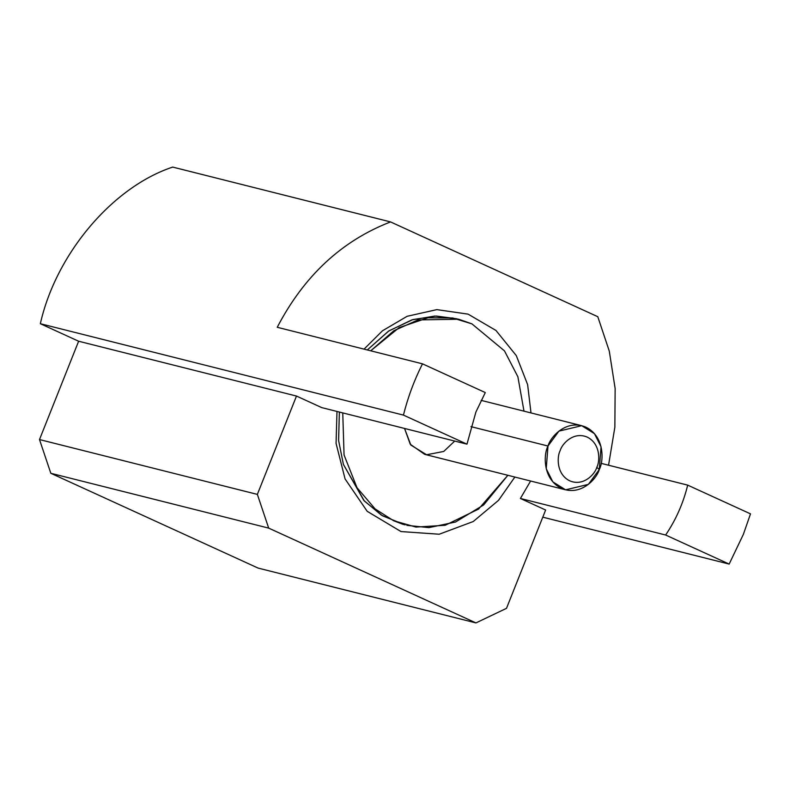 <?xml version="1.0" encoding="UTF-8"?>
<svg xmlns="http://www.w3.org/2000/svg" width="790" height="790" viewBox="0 0 790 790"><rect width="100%" height="100%" fill="white"/><g stroke="black" fill="none" stroke-linecap="round" stroke-linejoin="round"><path stroke-width="1.19" d="M743.36 534.376L729.16 564.08L542.779 517.174L729.16 564.08L743.36 534.376L750.5 513.865L687.685 485.129C683.241 503.269 675.885 519.899 665.624 535.018L729.16 564.08L665.624 535.018C675.885 519.899 683.241 503.269 687.685 485.129L750.5 513.865L743.36 534.376M485.297 392.571L475.896 412.054L485.297 392.571L422.482 363.834C414.276 380.148 407.926 397.232 403.433 415.106L466.969 444.158L475.896 412.054L466.969 444.158L403.433 415.106L40.339 323.712C56.021 253.876 112.516 187.013 172.684 167.085C112.516 187.013 56.021 253.876 40.339 323.712L78.625 341.231L40.339 323.712L403.433 415.106C407.926 397.232 414.276 380.148 422.482 363.834L485.297 392.571M258.083 568.079L50.827 473.289L39.5 439.556L78.625 341.231L39.5 439.556L50.827 473.289L258.083 568.079L475.945 622.915L258.083 568.079M506.499 608.34L475.945 622.915L268.689 528.115L50.827 473.289L268.689 528.115L257.362 494.392L39.5 439.556L257.362 494.392L296.487 396.057L78.625 341.231L296.487 396.057L321.728 407.61L466.969 444.158L321.728 407.61L296.487 396.057L257.362 494.392L268.689 528.115L475.945 622.915L506.499 608.34L545.633 510.014L506.499 608.34M277.241 327.287L422.482 363.834L277.241 327.287C304.061 275.868 341.823 240.753 390.546 221.921L172.684 167.085L390.546 221.921L597.793 316.711L609.288 351.106L615.143 388.542L614.857 427.222L608.557 465.221L614.857 427.222L615.143 388.542L609.288 351.106L597.793 316.711L390.546 221.921C341.823 240.753 304.061 275.868 277.241 327.287M601.16 463.355L687.685 485.129L601.16 463.355M530.604 481.021L520.393 498.47L665.624 535.018L520.393 498.47L545.633 510.014L520.393 498.47L530.604 481.021M514.863 477.051L498.5 500.366L473.23 521.538L439.191 534.228L400.994 531.561L367.202 511.318L345.072 478.928L336.066 443.397L336.984 411.442L336.066 443.397L345.072 478.928L367.202 511.318L400.994 531.561L439.191 534.228L473.23 521.538L498.5 500.366L514.863 477.051M364.042 349.131L382.459 330.803L407.126 316.296L436.84 309.621L468.105 314.144L495.972 330.467L516.305 355.628L527.621 384.612L530.999 412.923L527.621 384.612L516.305 355.628L495.972 330.467L468.105 314.144L436.84 309.621L407.126 316.296L382.459 330.803L364.042 349.131M405.132 524.915L382.518 515.811L364.378 501.038L343.383 464.372L338.594 440.455L339.374 412.044L338.594 440.455L343.383 464.372L363.834 500.445L381.432 515.159L403.433 524.511L393.598 520.719L415.945 527.078L445.175 525.281L478.513 509.115L507.851 475.294L483.658 504.948L455.484 522.032L428.921 527.621L406.82 525.36M458.704 319.229L471.926 323.87L504.484 350.888L517.885 376.761L523.987 411.156L517.885 376.761L504.484 350.888L471.926 323.87L452.66 317.965L427.992 317.787L399.207 327.583L370.707 350.809L393.914 330.694L418.029 319.92L458.704 319.229L434.786 316.059L411.817 319.901L388.413 331.217L367.32 349.95L388.927 330.872L412.884 319.575L436.278 316.049L457.005 318.814M596.806 467.354C600.084 461.291 600.627 443.605 587.187 437.097C573.51 431.202 561.976 443.862 560.169 450.596C556.881 456.65 556.338 474.346 569.778 480.843C583.464 486.749 594.998 474.089 596.806 467.354C594.998 474.089 583.464 486.749 569.778 480.843C556.338 474.346 556.881 456.65 560.169 450.596C561.976 443.862 573.51 431.202 587.187 437.097C600.627 443.605 600.084 461.291 596.806 467.354L599.294 469.487C603.886 460.995 604.646 436.238 585.825 427.133C566.677 418.868 550.531 436.594 547.993 446.024C543.401 454.507 542.641 479.273 561.463 488.368C580.611 496.634 596.756 478.908 599.294 469.487L596.806 467.354M454.704 441.077L443.743 451.455L426.57 454.754L410.859 445.066L404.539 428.447L410.277 444.276L424.694 454.359L565.571 489.82L552.842 481.87L546.226 468.717L547.993 446.024L558.925 431.123L581.717 425.692L594.445 433.641L601.062 446.794L599.294 469.487L588.362 484.389L565.571 489.82M470.929 426.63L547.993 446.024L470.929 426.63M342.761 412.903L344.055 454.981L357.021 487.716L375.122 508.928L393.598 520.719L375.122 508.928L357.021 487.716L344.055 454.981L342.761 412.903M481.12 400.372L581.717 425.692"/></g></svg>
